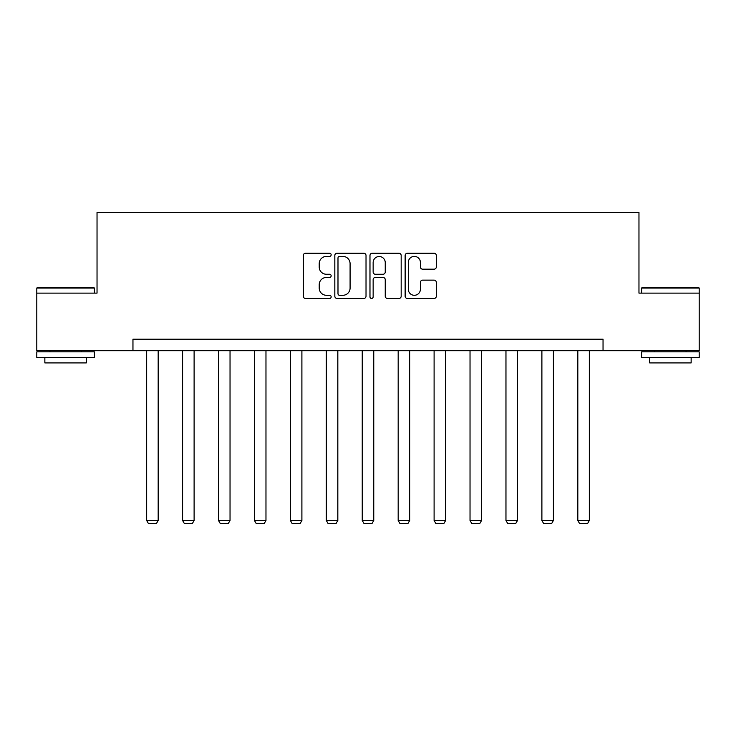 <?xml version="1.0" encoding="UTF-8"?>
<svg xmlns="http://www.w3.org/2000/svg" width="736" height="736" viewBox="0 0 736 736"><rect width="100%" height="100%" fill="white"/><g stroke="black" fill="none" stroke-linecap="round" stroke-linejoin="round"><path stroke-width="1.1" d="M331.154 254.822A1.582 1.582 0 0 0 329.572 253.239L305.55 253.239A2.263 2.263 0 0 0 303.287 255.502L303.287 296.194A2.263 2.263 0 0 0 305.55 298.457L329.572 298.457A1.582 1.582 0 0 0 331.154 296.875A1.582 1.582 0 0 0 329.572 295.292L326.462 295.292A7.231 7.231 0 0 1 319.222 288.061L319.222 284.666A7.231 7.231 0 0 1 326.462 277.435L329.572 277.435A1.582 1.582 0 0 0 331.154 275.853A1.582 1.582 0 0 0 329.572 274.27L326.462 274.27A7.231 7.231 0 0 1 319.222 267.03L319.222 263.644A7.231 7.231 0 0 1 326.462 256.404L329.572 256.404A1.582 1.582 0 0 0 331.154 254.822M434.074 269.183A2.263 2.263 0 0 0 436.328 266.92L436.328 255.502A2.263 2.263 0 0 0 434.074 253.239L407.394 253.239A2.263 2.263 0 0 0 405.131 255.502L405.131 296.194A2.263 2.263 0 0 0 407.394 298.457L434.074 298.457A2.263 2.263 0 0 0 436.328 296.194L436.328 282.403A2.263 2.263 0 0 0 434.074 280.14L422.657 280.14A2.263 2.263 0 0 0 420.394 282.403L420.394 289.248A6.044 6.044 0 0 1 414.35 295.292A6.044 6.044 0 0 1 408.296 289.248L408.296 262.458A6.044 6.044 0 0 1 414.35 256.404A6.044 6.044 0 0 1 420.394 262.458L420.394 266.92A2.263 2.263 0 0 0 422.657 269.183L434.074 269.183M132.958 350.704L36.8 350.704L36.8 293.121L97.032 293.121L97.032 212.511L638.968 212.511L638.968 293.121L699.2 293.121L699.2 350.704L603.042 350.704L603.042 339.186L132.958 339.186L132.958 350.704L603.042 350.704M366.022 255.502A2.263 2.263 0 0 0 363.759 253.239L337.088 253.239A2.263 2.263 0 0 0 334.825 255.502L334.825 296.194A2.263 2.263 0 0 0 337.088 298.457L363.759 298.457A2.263 2.263 0 0 0 366.022 296.194L366.022 255.502M372.241 253.239L398.912 253.239A2.263 2.263 0 0 1 401.175 255.502L401.175 296.194A2.263 2.263 0 0 1 398.912 298.457L387.495 298.457A2.263 2.263 0 0 1 385.241 296.194L385.241 279.689A2.263 2.263 0 0 0 382.978 277.435L375.406 277.435A2.263 2.263 0 0 0 373.143 279.689L373.143 296.875A1.582 1.582 0 0 1 371.56 298.457A1.582 1.582 0 0 1 369.978 296.875L369.978 255.502A2.263 2.263 0 0 1 372.241 253.239M339.572 256.404A1.582 1.582 0 0 0 337.99 257.986L337.99 293.71A1.582 1.582 0 0 0 339.572 295.292L342.847 295.292A7.231 7.231 0 0 0 350.088 288.061L350.088 263.644A7.231 7.231 0 0 0 342.847 256.404L339.572 256.404M385.241 262.568A6.044 6.044 0 0 0 379.187 256.524A6.044 6.044 0 0 0 373.143 262.568L373.143 272.007A2.263 2.263 0 0 0 375.406 274.27L382.978 274.27A2.263 2.263 0 0 0 385.241 272.007L385.241 262.568M158.176 350.704L158.176 520.499L146.666 520.499L146.666 350.704M158.176 520.499L156.455 523.489L148.387 523.489L146.666 520.499M37.49 287.362L93.693 287.362L94.383 288.052L36.8 288.052L37.49 287.362M65.587 357.613L36.8 357.613L36.8 351.854L94.383 351.854L94.383 357.613L65.587 357.613M86.314 357.613L86.314 362.912L44.859 362.912L44.859 357.613M642.307 287.362L698.51 287.362L699.2 288.052L641.617 288.052L642.307 287.362M670.413 357.613L641.617 357.613L641.617 351.854L699.2 351.854L699.2 357.613L670.413 357.613M691.141 357.613L691.141 362.912L649.686 362.912L649.686 357.613M194.111 350.704L194.111 520.499L182.592 520.499L182.592 350.704M194.111 520.499L192.381 523.489L184.322 523.489L182.592 520.499M230.037 350.704L230.037 520.499L218.518 520.499L218.518 350.704M230.037 520.499L228.307 523.489L220.248 523.489L218.518 520.499M265.972 350.704L265.972 520.499L254.454 520.499L254.454 350.704M265.972 520.499L264.242 523.489L256.183 523.489L254.454 520.499M301.898 350.704L301.898 520.499L290.38 520.499L290.38 350.704M301.898 520.499L300.168 523.489L292.109 523.489L290.38 520.499M337.824 350.704L337.824 520.499L326.315 520.499L326.315 350.704M337.824 520.499L336.104 523.489L328.035 523.489L326.315 520.499M373.759 350.704L373.759 520.499L362.241 520.499L362.241 350.704M373.759 520.499L372.03 523.489L363.97 523.489L362.241 520.499M409.685 350.704L409.685 520.499L398.176 520.499L398.176 350.704M409.685 520.499L407.965 523.489L399.896 523.489L398.176 520.499M445.62 350.704L445.62 520.499L434.102 520.499L434.102 350.704M445.62 520.499L443.891 523.489L435.832 523.489L434.102 520.499M481.546 350.704L481.546 520.499L470.028 520.499L470.028 350.704M481.546 520.499L479.817 523.489L471.758 523.489L470.028 520.499M517.482 350.704L517.482 520.499L505.963 520.499L505.963 350.704M517.482 520.499L515.752 523.489L507.693 523.489L505.963 520.499M553.408 350.704L553.408 520.499L541.889 520.499L541.889 350.704M553.408 520.499L551.678 523.489L543.619 523.489L541.889 520.499M589.334 350.704L589.334 520.499L577.824 520.499L577.824 350.704M589.334 520.499L587.613 523.489L579.545 523.489L577.824 520.499M36.8 293.121L36.8 288.052M49.928 351.854L49.928 350.704M81.254 351.854L81.254 350.704M94.383 293.121L94.383 288.052M641.617 293.121L641.617 288.052M654.746 351.854L654.746 350.704M686.072 351.854L686.072 350.704M699.2 293.121L699.2 288.052"/></g></svg>
